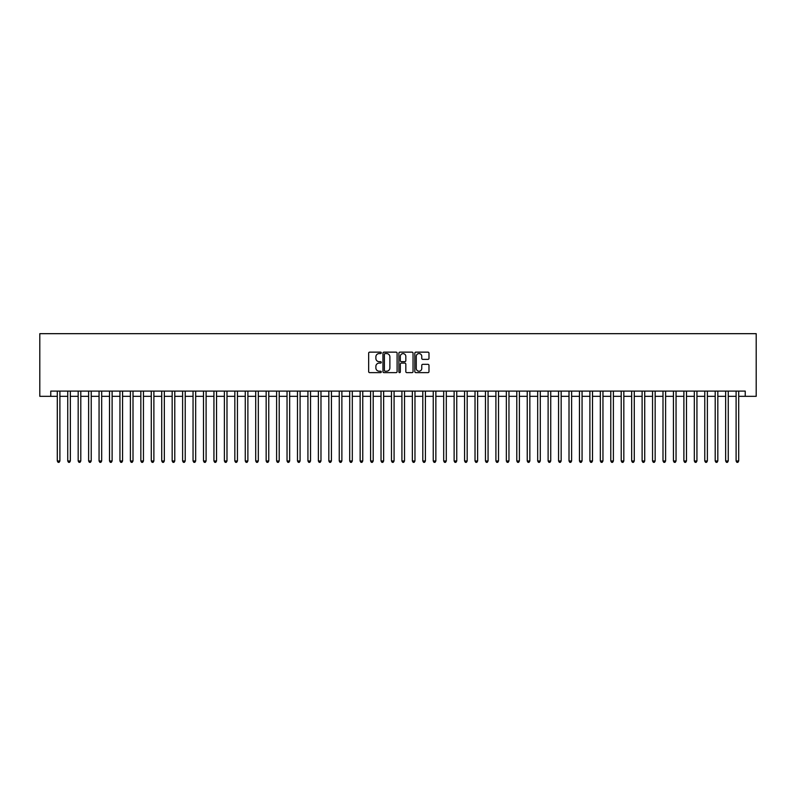 <?xml version="1.0" encoding="UTF-8"?>
<svg xmlns="http://www.w3.org/2000/svg" width="796" height="796" viewBox="0 0 796 796"><rect width="100%" height="100%" fill="white"/><g stroke="black" fill="none" stroke-linecap="round" stroke-linejoin="round"><path stroke-width="1.19" d="M381.294 352.857A0.716 0.716 0 0 0 380.578 352.14L369.682 352.14A1.025 1.025 0 0 0 368.657 353.165L368.657 371.613A1.025 1.025 0 0 0 369.682 372.637L380.578 372.637A0.716 0.716 0 0 0 381.294 371.921A0.716 0.716 0 0 0 380.578 371.205L379.165 371.205A3.283 3.283 0 0 1 375.881 367.921L375.881 366.389A3.283 3.283 0 0 1 379.165 363.105L380.578 363.105A0.716 0.716 0 0 0 381.294 362.389A0.716 0.716 0 0 0 380.578 361.673L379.165 361.673A3.283 3.283 0 0 1 375.881 358.389L375.881 356.857A3.283 3.283 0 0 1 379.165 353.573L380.578 353.573A0.716 0.716 0 0 0 381.294 352.857M427.959 359.364A1.025 1.025 0 0 0 428.984 358.339L428.984 353.165A1.025 1.025 0 0 0 427.959 352.14L415.86 352.14A1.025 1.025 0 0 0 414.835 353.165L414.835 371.613A1.025 1.025 0 0 0 415.86 372.637L427.959 372.637A1.025 1.025 0 0 0 428.984 371.613L428.984 365.364A1.025 1.025 0 0 0 427.959 364.339L422.785 364.339A1.025 1.025 0 0 0 421.761 365.364L421.761 368.458A2.746 2.746 0 0 1 419.014 371.205A2.746 2.746 0 0 1 416.268 368.458L416.268 356.319A2.746 2.746 0 0 1 419.014 353.573A2.746 2.746 0 0 1 421.761 356.319L421.761 358.339A1.025 1.025 0 0 0 422.785 359.364L427.959 359.364M50.765 396.328L50.765 391.105L745.235 391.105L745.235 396.328L756.2 396.328L756.2 333.673L39.8 333.673L39.8 396.328L57.292 396.328M397.105 353.165A1.025 1.025 0 0 0 396.08 352.14L383.98 352.14A1.025 1.025 0 0 0 382.956 353.165L382.956 371.613A1.025 1.025 0 0 0 383.98 372.637L396.08 372.637A1.025 1.025 0 0 0 397.105 371.613L397.105 353.165M399.92 352.14L412.02 352.14A1.025 1.025 0 0 1 413.044 353.165L413.044 371.613A1.025 1.025 0 0 1 412.02 372.637L406.846 372.637A1.025 1.025 0 0 1 405.821 371.613L405.821 364.13A1.025 1.025 0 0 0 404.796 363.105L401.353 363.105A1.025 1.025 0 0 0 400.328 364.13L400.328 371.921A0.716 0.716 0 0 1 399.612 372.637A0.716 0.716 0 0 1 398.895 371.921L398.895 353.165A1.025 1.025 0 0 1 399.92 352.14M59.899 396.328L67.74 396.328M70.347 396.328L78.177 396.328M80.794 396.328L88.625 396.328M91.232 396.328L99.062 396.328M101.679 396.328L109.51 396.328M112.117 396.328L119.947 396.328M122.564 396.328L130.395 396.328M133.002 396.328L140.842 396.328M143.449 396.328L151.28 396.328M153.887 396.328L161.727 396.328M164.334 396.328L172.165 396.328M174.782 396.328L182.612 396.328M185.219 396.328L193.05 396.328M195.667 396.328L203.497 396.328M206.104 396.328L213.935 396.328M216.552 396.328L224.382 396.328M226.989 396.328L234.83 396.328M237.437 396.328L245.268 396.328M247.884 396.328L255.715 396.328M258.322 396.328L266.153 396.328M268.769 396.328L276.6 396.328M279.207 396.328L287.038 396.328M289.654 396.328L297.485 396.328M300.092 396.328L307.933 396.328M310.54 396.328L318.37 396.328M320.977 396.328L328.818 396.328M331.425 396.328L339.255 396.328M341.872 396.328L349.703 396.328M352.31 396.328L360.14 396.328M362.757 396.328L370.588 396.328M373.195 396.328L381.025 396.328M383.642 396.328L391.473 396.328M394.08 396.328L401.92 396.328M404.527 396.328L412.358 396.328M414.975 396.328L422.805 396.328M425.412 396.328L433.243 396.328M435.86 396.328L443.69 396.328M446.297 396.328L454.128 396.328M456.745 396.328L464.575 396.328M467.182 396.328L475.023 396.328M477.63 396.328L485.46 396.328M488.067 396.328L495.908 396.328M498.515 396.328L506.346 396.328M508.962 396.328L516.793 396.328M519.4 396.328L527.231 396.328M529.847 396.328L537.678 396.328M540.285 396.328L548.116 396.328M550.732 396.328L558.563 396.328M561.17 396.328L569.011 396.328M571.618 396.328L579.448 396.328M582.065 396.328L589.896 396.328M592.503 396.328L600.333 396.328M602.95 396.328L610.781 396.328M613.388 396.328L621.218 396.328M623.835 396.328L631.666 396.328M634.273 396.328L642.113 396.328M644.72 396.328L652.551 396.328M655.158 396.328L662.998 396.328M665.605 396.328L673.436 396.328M676.053 396.328L683.883 396.328M686.49 396.328L694.321 396.328M696.938 396.328L704.768 396.328M707.375 396.328L715.206 396.328M717.823 396.328L725.654 396.328M728.26 396.328L736.101 396.328M738.708 396.328L745.235 396.328M385.115 353.573A0.716 0.716 0 0 0 384.388 354.29L384.388 370.488A0.716 0.716 0 0 0 385.115 371.205L386.597 371.205A3.283 3.283 0 0 0 389.881 367.921L389.881 356.857A3.283 3.283 0 0 0 386.597 353.573L385.115 353.573M405.821 356.369A2.746 2.746 0 0 0 403.075 353.623A2.746 2.746 0 0 0 400.328 356.369L400.328 360.648A1.025 1.025 0 0 0 401.353 361.673L404.796 361.673A1.025 1.025 0 0 0 405.821 360.648L405.821 356.369M59.899 391.105L59.899 460.974L57.292 460.974L57.292 391.105M59.899 460.974L59.123 462.327L58.078 462.327L57.292 460.974M70.347 391.105L70.347 460.974L67.74 460.974L67.74 391.105M70.347 460.974L69.56 462.327L68.516 462.327L67.74 460.974M80.794 391.105L80.794 460.974L78.177 460.974L78.177 391.105M80.794 460.974L80.008 462.327L78.963 462.327L78.177 460.974M91.232 391.105L91.232 460.974L88.625 460.974L88.625 391.105M91.232 460.974L90.446 462.327L89.401 462.327L88.625 460.974M101.679 391.105L101.679 460.974L99.062 460.974L99.062 391.105M101.679 460.974L100.893 462.327L99.848 462.327L99.062 460.974M112.117 391.105L112.117 460.974L109.51 460.974L109.51 391.105M112.117 460.974L111.341 462.327L110.296 462.327L109.51 460.974M122.564 391.105L122.564 460.974L119.947 460.974L119.947 391.105M122.564 460.974L121.778 462.327L120.733 462.327L119.947 460.974M133.002 391.105L133.002 460.974L130.395 460.974L130.395 391.105M133.002 460.974L132.226 462.327L131.181 462.327L130.395 460.974M143.449 391.105L143.449 460.974L140.842 460.974L140.842 391.105M143.449 460.974L142.663 462.327L141.618 462.327L140.842 460.974M153.887 391.105L153.887 460.974L151.28 460.974L151.28 391.105M153.887 460.974L153.111 462.327L152.066 462.327L151.28 460.974M164.334 391.105L164.334 460.974L161.727 460.974L161.727 391.105M164.334 460.974L163.548 462.327L162.503 462.327L161.727 460.974M174.782 391.105L174.782 460.974L172.165 460.974L172.165 391.105M174.782 460.974L173.996 462.327L172.951 462.327L172.165 460.974M185.219 391.105L185.219 460.974L182.612 460.974L182.612 391.105M185.219 460.974L184.433 462.327L183.388 462.327L182.612 460.974M195.667 391.105L195.667 460.974L193.05 460.974L193.05 391.105M195.667 460.974L194.881 462.327L193.836 462.327L193.05 460.974M206.104 391.105L206.104 460.974L203.497 460.974L203.497 391.105M206.104 460.974L205.328 462.327L204.283 462.327L203.497 460.974M216.552 391.105L216.552 460.974L213.935 460.974L213.935 391.105M216.552 460.974L215.766 462.327L214.721 462.327L213.935 460.974M226.989 391.105L226.989 460.974L224.382 460.974L224.382 391.105M226.989 460.974L226.213 462.327L225.169 462.327L224.382 460.974M237.437 391.105L237.437 460.974L234.83 460.974L234.83 391.105M237.437 460.974L236.651 462.327L235.606 462.327L234.83 460.974M247.884 391.105L247.884 460.974L245.268 460.974L245.268 391.105M247.884 460.974L247.098 462.327L246.054 462.327L245.268 460.974M258.322 391.105L258.322 460.974L255.715 460.974L255.715 391.105M258.322 460.974L257.536 462.327L256.491 462.327L255.715 460.974M268.769 391.105L268.769 460.974L266.153 460.974L266.153 391.105M268.769 460.974L267.983 462.327L266.939 462.327L266.153 460.974M279.207 391.105L279.207 460.974L276.6 460.974L276.6 391.105M279.207 460.974L278.431 462.327L277.386 462.327L276.6 460.974M289.654 391.105L289.654 460.974L287.038 460.974L287.038 391.105M289.654 460.974L288.868 462.327L287.824 462.327L287.038 460.974M300.092 391.105L300.092 460.974L297.485 460.974L297.485 391.105M300.092 460.974L299.316 462.327L298.271 462.327L297.485 460.974M310.54 391.105L310.54 460.974L307.933 460.974L307.933 391.105M310.54 460.974L309.753 462.327L308.709 462.327L307.933 460.974M320.977 391.105L320.977 460.974L318.37 460.974L318.37 391.105M320.977 460.974L320.201 462.327L319.156 462.327L318.37 460.974M331.425 391.105L331.425 460.974L328.818 460.974L328.818 391.105M331.425 460.974L330.639 462.327L329.594 462.327L328.818 460.974M341.872 391.105L341.872 460.974L339.255 460.974L339.255 391.105M341.872 460.974L341.086 462.327L340.041 462.327L339.255 460.974M352.31 391.105L352.31 460.974L349.703 460.974L349.703 391.105M352.31 460.974L351.524 462.327L350.479 462.327L349.703 460.974M362.757 391.105L362.757 460.974L360.14 460.974L360.14 391.105M362.757 460.974L361.971 462.327L360.926 462.327L360.14 460.974M373.195 391.105L373.195 460.974L370.588 460.974L370.588 391.105M373.195 460.974L372.419 462.327L371.374 462.327L370.588 460.974M383.642 391.105L383.642 460.974L381.025 460.974L381.025 391.105M383.642 460.974L382.856 462.327L381.811 462.327L381.025 460.974M394.08 391.105L394.08 460.974L391.473 460.974L391.473 391.105M394.08 460.974L393.304 462.327L392.259 462.327L391.473 460.974M404.527 391.105L404.527 460.974L401.92 460.974L401.92 391.105M404.527 460.974L403.741 462.327L402.696 462.327L401.92 460.974M414.975 391.105L414.975 460.974L412.358 460.974L412.358 391.105M414.975 460.974L414.189 462.327L413.144 462.327L412.358 460.974M425.412 391.105L425.412 460.974L422.805 460.974L422.805 391.105M425.412 460.974L424.626 462.327L423.581 462.327L422.805 460.974M435.86 391.105L435.86 460.974L433.243 460.974L433.243 391.105M435.86 460.974L435.074 462.327L434.029 462.327L433.243 460.974M446.297 391.105L446.297 460.974L443.69 460.974L443.69 391.105M446.297 460.974L445.521 462.327L444.476 462.327L443.69 460.974M456.745 391.105L456.745 460.974L454.128 460.974L454.128 391.105M456.745 460.974L455.959 462.327L454.914 462.327L454.128 460.974M467.182 391.105L467.182 460.974L464.575 460.974L464.575 391.105M467.182 460.974L466.406 462.327L465.361 462.327L464.575 460.974M477.63 391.105L477.63 460.974L475.023 460.974L475.023 391.105M477.63 460.974L476.844 462.327L475.799 462.327L475.023 460.974M488.067 391.105L488.067 460.974L485.46 460.974L485.46 391.105M488.067 460.974L487.291 462.327L486.247 462.327L485.46 460.974M498.515 391.105L498.515 460.974L495.908 460.974L495.908 391.105M498.515 460.974L497.729 462.327L496.684 462.327L495.908 460.974M508.962 391.105L508.962 460.974L506.346 460.974L506.346 391.105M508.962 460.974L508.176 462.327L507.132 462.327L506.346 460.974M519.4 391.105L519.4 460.974L516.793 460.974L516.793 391.105M519.4 460.974L518.614 462.327L517.569 462.327L516.793 460.974M529.847 391.105L529.847 460.974L527.231 460.974L527.231 391.105M529.847 460.974L529.061 462.327L528.017 462.327L527.231 460.974M540.285 391.105L540.285 460.974L537.678 460.974L537.678 391.105M540.285 460.974L539.509 462.327L538.464 462.327L537.678 460.974M550.732 391.105L550.732 460.974L548.116 460.974L548.116 391.105M550.732 460.974L549.946 462.327L548.902 462.327L548.116 460.974M561.17 391.105L561.17 460.974L558.563 460.974L558.563 391.105M561.17 460.974L560.394 462.327L559.349 462.327L558.563 460.974M571.618 391.105L571.618 460.974L569.011 460.974L569.011 391.105M571.618 460.974L570.832 462.327L569.787 462.327L569.011 460.974M582.065 391.105L582.065 460.974L579.448 460.974L579.448 391.105M582.065 460.974L581.279 462.327L580.234 462.327L579.448 460.974M592.503 391.105L592.503 460.974L589.896 460.974L589.896 391.105M592.503 460.974L591.717 462.327L590.672 462.327L589.896 460.974M602.95 391.105L602.95 460.974L600.333 460.974L600.333 391.105M602.95 460.974L602.164 462.327L601.119 462.327L600.333 460.974M613.388 391.105L613.388 460.974L610.781 460.974L610.781 391.105M613.388 460.974L612.612 462.327L611.567 462.327L610.781 460.974M623.835 391.105L623.835 460.974L621.218 460.974L621.218 391.105M623.835 460.974L623.049 462.327L622.004 462.327L621.218 460.974M634.273 391.105L634.273 460.974L631.666 460.974L631.666 391.105M634.273 460.974L633.497 462.327L632.452 462.327L631.666 460.974M644.72 391.105L644.72 460.974L642.113 460.974L642.113 391.105M644.72 460.974L643.934 462.327L642.889 462.327L642.113 460.974M655.158 391.105L655.158 460.974L652.551 460.974L652.551 391.105M655.158 460.974L654.382 462.327L653.337 462.327L652.551 460.974M665.605 391.105L665.605 460.974L662.998 460.974L662.998 391.105M665.605 460.974L664.819 462.327L663.774 462.327L662.998 460.974M676.053 391.105L676.053 460.974L673.436 460.974L673.436 391.105M676.053 460.974L675.267 462.327L674.222 462.327L673.436 460.974M686.49 391.105L686.49 460.974L683.883 460.974L683.883 391.105M686.49 460.974L685.704 462.327L684.659 462.327L683.883 460.974M696.938 391.105L696.938 460.974L694.321 460.974L694.321 391.105M696.938 460.974L696.152 462.327L695.107 462.327L694.321 460.974M707.375 391.105L707.375 460.974L704.768 460.974L704.768 391.105M707.375 460.974L706.599 462.327L705.555 462.327L704.768 460.974M717.823 391.105L717.823 460.974L715.206 460.974L715.206 391.105M717.823 460.974L717.037 462.327L715.992 462.327L715.206 460.974M728.26 391.105L728.26 460.974L725.654 460.974L725.654 391.105M728.26 460.974L727.484 462.327L726.44 462.327L725.654 460.974M738.708 391.105L738.708 460.974L736.101 460.974L736.101 391.105M738.708 460.974L737.922 462.327L736.877 462.327L736.101 460.974"/></g></svg>
